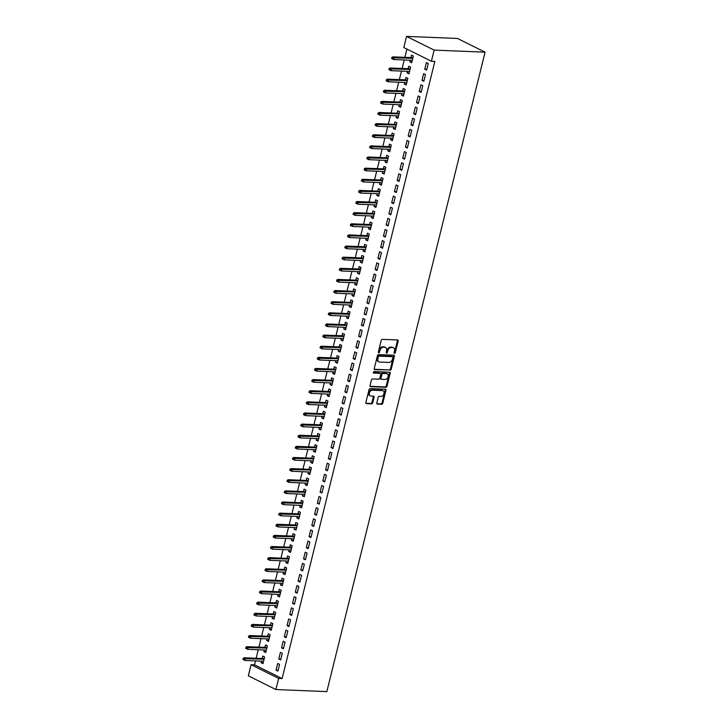 <?xml version="1.0" encoding="UTF-8"?>
<svg xmlns="http://www.w3.org/2000/svg" width="728" height="728" viewBox="0 0 728 728"><rect width="100%" height="100%" fill="white"/><g stroke="black" fill="none" stroke-linecap="round" stroke-linejoin="round"><path stroke-width="1.09" d="M394.503 353.444A0.81 0.564 116.4 0 0 395.286 352.698L398.161 341.095A1.156 0.81 116.4 0 0 397.579 339.967L382.327 339.348A1.156 0.81 116.4 0 0 381.208 340.404L378.342 352.015A0.81 0.564 116.4 0 0 379.525 352.061L379.898 350.559A3.685 2.594 116.4 0 1 383.474 347.174L384.748 347.229A3.685 2.594 116.4 0 1 385.522 347.42A3.685 2.594 116.4 0 1 386.595 350.832L386.222 352.334A0.81 0.564 116.4 0 0 387.405 352.379L387.778 350.878A3.685 2.594 116.4 0 1 391.355 347.493L392.629 347.547A3.685 2.594 116.4 0 1 393.402 347.738A3.685 2.594 116.4 0 1 394.476 351.151L394.103 352.652A0.81 0.564 116.4 0 0 394.503 353.444M394.076 352.98A0.81 0.564 116.4 0 0 394.54 352.325L397.415 340.722A1.156 0.81 116.4 0 0 397.361 339.958M378.314 352.343A0.81 0.564 116.4 0 0 378.778 351.688L379.151 350.186L379.898 350.559M386.195 352.661A0.81 0.564 116.4 0 0 386.659 352.006L387.032 350.505L387.778 350.878M376.813 402.948A1.156 0.81 116.4 0 0 377.395 404.076L381.672 404.249A1.156 0.81 116.4 0 0 382.791 403.194L385.976 390.299A1.156 0.81 116.4 0 0 385.403 389.171L370.152 388.561A1.156 0.81 116.4 0 0 369.032 389.616L365.847 402.502A1.156 0.81 116.4 0 0 366.421 403.631L371.589 403.84A1.156 0.81 116.4 0 0 372.709 402.784L374.074 397.27A1.156 0.81 116.4 0 0 373.5 396.141L370.934 396.032A3.085 2.175 116.4 0 1 370.288 395.877A3.085 2.175 116.4 0 1 369.524 392.583A3.085 2.175 116.4 0 1 372.381 390.19L382.418 390.599A3.085 2.175 116.4 0 1 383.065 390.763A3.085 2.175 116.4 0 1 383.829 394.057A3.085 2.175 116.4 0 1 380.971 396.442L379.297 396.378A1.156 0.81 116.4 0 0 378.178 397.433L376.813 402.948M282.109 678.551L434.844 61.38L431.395 61.243L403.803 47.529L406.561 36.4L457.484 38.466L485.075 52.17L326.836 691.6L275.903 689.534L278.66 678.405L282.109 678.551L254.527 664.837L251.069 664.7L278.66 678.405M431.395 61.243L434.152 50.114L485.075 52.17M390.081 370.279A1.156 0.81 116.4 0 0 391.2 369.223L394.385 356.329A1.156 0.81 116.4 0 0 393.812 355.2L378.56 354.591A1.156 0.81 116.4 0 0 377.441 355.646L374.256 368.532A1.156 0.81 116.4 0 0 374.829 369.66L389.334 369.906A1.156 0.81 116.4 0 0 390.454 368.85L393.639 355.965A1.156 0.81 116.4 0 0 393.593 355.191M390.181 373.318L386.996 386.204A1.156 0.81 116.4 0 1 385.876 387.26L370.625 386.65A1.156 0.81 116.4 0 1 370.051 385.522L371.416 380.007A1.156 0.81 116.4 0 1 372.527 378.942L378.715 379.197A1.156 0.81 116.4 0 0 379.834 378.141L380.735 374.474A1.156 0.81 116.4 0 0 380.162 373.355L373.719 373.091A0.81 0.564 116.4 0 1 374.101 371.562L389.607 372.19A1.156 0.81 116.4 0 1 390.181 373.318L389.435 372.945L386.25 385.831L386.996 386.204M278.779 659.022L280.644 659.95L282.3 653.271L280.435 652.343L278.779 659.022L280.853 659.104M264.264 650.004L263.873 651.615L265.729 652.534L267.385 645.863L265.52 644.935L264.91 647.392M284.293 636.763L286.149 637.692L287.806 631.012L285.94 630.093L284.293 636.763L286.359 636.854M269.779 627.745L269.378 629.356L271.244 630.284L272.891 623.605L271.025 622.677L270.425 625.134M289.799 614.514L291.664 615.433L293.311 608.763L291.446 607.835L289.799 614.514L291.873 614.596M275.284 605.487L274.884 607.097L276.749 608.026L278.405 601.346L276.54 600.418L275.93 602.875M295.304 592.255L297.17 593.184L298.817 586.504L296.96 585.576L295.304 592.255L297.379 592.337M280.79 583.228L280.389 584.839L282.255 585.767L283.911 579.088L282.045 578.168L281.436 580.616M300.81 569.997L302.675 570.925L304.331 564.245L302.466 563.317L300.81 569.997L302.884 570.079M286.295 560.97L285.904 562.589L287.76 563.508L289.416 556.838L287.551 555.91L286.941 558.367M306.324 547.738L308.181 548.666L309.837 541.987L307.971 541.068L306.324 547.738L308.39 547.829M291.81 538.72L291.409 540.331L293.275 541.259L294.922 534.58L293.056 533.651L292.456 536.108M311.83 525.489L313.695 526.408L315.342 519.737L313.477 518.809L311.83 525.489L313.904 525.57M297.315 516.461L296.915 518.072L298.78 519L300.436 512.321L298.571 511.393L297.961 513.85M317.335 503.23L319.201 504.158L320.857 497.479L318.991 496.551L317.335 503.23L319.41 503.312M302.821 494.203L302.42 495.814L304.286 496.742L305.942 490.062L304.077 489.143L303.467 491.591M322.841 480.971L324.706 481.9L326.362 475.22L324.497 474.292L322.841 480.971L324.916 481.053M308.335 471.944L307.935 473.564L309.8 474.483L311.447 467.813L309.582 466.885L308.972 469.342M328.355 458.713L330.221 459.641L331.868 452.962L330.002 452.043L328.355 458.713L330.421 458.795M313.841 449.695L313.44 451.305L315.306 452.234L316.953 445.554L315.097 444.626L314.487 447.083M333.861 436.454L335.726 437.382L337.373 430.712L335.517 429.784L333.861 436.454L335.936 436.545M319.346 427.436L318.946 429.047L320.811 429.975L322.468 423.296L320.602 422.367L319.992 424.824M339.366 414.205L341.232 415.133L342.888 408.454L341.023 407.525L339.366 414.205L341.441 414.287M324.852 405.178L324.451 406.788L326.317 407.716L327.973 401.037L326.108 400.118L325.498 402.566M344.872 391.946L346.737 392.874L348.394 386.195L346.528 385.267L344.872 391.946L346.947 392.028M330.366 382.919L329.966 384.539L331.832 385.458L333.479 378.788L331.613 377.859L331.012 380.316M350.386 369.688L352.252 370.616L353.899 363.936L352.034 363.008L350.386 369.688L352.452 369.769M335.872 360.669L335.471 362.28L337.337 363.208L338.984 356.529L337.128 355.601L336.518 358.058M355.892 347.429L357.757 348.357L359.404 341.687L357.548 340.759L355.892 347.429L357.967 347.52M341.377 338.411L340.977 340.022L342.843 340.95L344.499 334.27L342.633 333.342L342.024 335.799M361.397 325.179L363.263 326.099L364.919 319.428L363.054 318.5L361.397 325.179L363.472 325.261M346.883 316.152L346.492 317.763L348.348 318.691L350.004 312.012L348.139 311.093L347.529 313.541M366.912 302.921L368.768 303.849L370.425 297.17L368.559 296.241L366.912 302.921L368.978 303.003M352.398 293.894L351.997 295.513L353.863 296.433L355.51 289.762L353.644 288.834L353.044 291.291M372.418 280.662L374.283 281.59L375.93 274.911L374.065 273.983L372.418 280.662L374.492 280.744M357.903 271.644L357.503 273.255L359.368 274.183L361.015 267.504L359.159 266.575L358.549 269.032M377.923 258.404L379.789 259.332L381.436 252.652L379.579 251.733L377.923 258.404L379.998 258.495M363.409 249.386L363.008 250.996L364.874 251.924L366.53 245.245L364.664 244.317L364.055 246.774M383.429 236.154L385.294 237.073L386.95 230.403L385.085 229.475L383.429 236.154L385.503 236.236M368.914 227.127L368.523 228.738L370.379 229.666L372.035 222.986L370.17 222.067L369.56 224.515M388.943 213.896L390.8 214.824L392.456 208.144L390.59 207.216L388.943 213.896L391.009 213.977M374.429 204.868L374.028 206.479L375.894 207.407L377.541 200.737L375.675 199.809L375.075 202.266M394.449 191.637L396.314 192.565L397.961 185.886L396.096 184.958L394.449 191.637L396.523 191.719M379.934 182.619L379.534 184.23L381.399 185.158L383.055 178.478L381.19 177.55L380.58 180.007M399.954 169.378L401.82 170.306L403.476 163.627L401.61 162.708L399.954 169.378L402.029 169.469M385.44 160.36L385.039 161.971L386.905 162.899L388.561 156.22L386.695 155.292L386.086 157.749M405.46 147.129L407.325 148.048L408.981 141.378L407.116 140.449L405.46 147.129L407.534 147.211M390.945 138.102L390.554 139.712L392.41 140.641L394.066 133.961L392.201 133.033L391.591 135.49M410.974 124.87L412.831 125.798L414.487 119.119L412.621 118.191L410.974 124.87L413.04 124.952M396.46 115.843L396.059 117.454L397.925 118.382L399.572 111.712L397.706 110.783L397.106 113.231M416.48 102.612L418.345 103.54L419.992 96.86L418.127 95.932L416.48 102.612L418.555 102.694M401.965 93.584L401.565 95.204L403.43 96.123L405.087 89.453L403.221 88.525L402.611 90.982M421.985 80.353L423.851 81.281L425.507 74.602L423.641 73.683L421.985 80.353L424.06 80.444M407.471 71.335L407.07 72.946L408.936 73.874L410.592 67.194L408.726 66.266L408.117 68.723M406.916 49.067L404.859 57.348M404.213 59.96L402.111 68.478M401.465 71.089L399.354 79.607M398.707 82.218L396.605 90.736M395.959 93.348L393.848 101.865M393.202 104.477L391.091 112.995M390.445 115.597L388.343 124.124M387.696 126.727L385.585 135.244M384.939 137.856L382.828 146.374M382.182 148.985L380.08 157.503M379.434 160.114L377.322 168.632M376.676 171.244L374.565 179.761M373.919 182.373L371.817 190.891M371.171 193.502L369.06 202.02M368.414 204.632L366.311 213.149M365.665 215.752L363.554 224.279M362.908 226.881L360.797 235.399M360.151 238.011L358.049 246.528M357.403 249.14L355.291 257.657M354.645 260.269L352.534 268.787M351.888 271.398L349.786 279.916M349.14 282.528L347.029 291.045M346.382 293.657L344.271 302.175M343.634 304.777L341.523 313.304M340.877 315.906L338.766 324.424M338.12 327.036L336.017 335.553M335.371 338.165L333.26 346.683M332.614 349.294L330.503 357.812M329.857 360.424L327.755 368.941M327.109 371.553L324.997 380.071M324.351 382.682L322.24 391.2M321.594 393.812L319.492 402.329M318.846 404.932L316.735 413.449M316.089 416.061L313.986 424.579M313.34 427.19L311.229 435.708M310.583 438.32L308.472 446.837M307.826 449.449L305.724 457.967M305.077 460.578L302.966 469.096M302.32 471.708L300.209 480.225M299.563 482.837L297.461 491.355M296.815 493.957L294.704 502.484M294.057 505.086L291.946 513.604M291.309 516.216L289.198 524.733M288.552 527.345L286.441 535.863M285.795 538.474L283.692 546.992M283.046 549.604L280.935 558.121M280.289 560.733L278.178 569.25M277.532 571.862L275.43 580.38M274.784 582.982L272.672 591.509M272.026 594.112L269.915 602.629M269.269 605.241L267.167 613.759M266.521 616.37L264.41 624.888M263.764 627.5L261.661 636.017M261.015 638.629L258.904 647.146M258.258 649.758L256.147 658.276M255.501 660.888L254.527 664.837M410.228 60.206L409.828 61.816L411.693 62.745L413.34 56.065L411.484 55.137L410.874 57.594M424.743 69.224L426.608 70.152L428.255 63.482L426.39 62.553L424.743 69.224L426.817 69.315M404.723 82.464L404.322 84.075L406.188 85.003L407.835 78.324L405.969 77.395L405.369 79.853M419.237 91.482L421.093 92.41L422.75 85.731L420.884 84.803L419.237 91.482L421.303 91.564M399.208 104.714L398.817 106.334L400.673 107.253L402.329 100.582L400.464 99.654L399.854 102.111M413.722 113.741L415.588 114.669L417.244 107.99L415.379 107.062L413.722 113.741L415.797 113.823M393.702 126.972L393.302 128.583L395.168 129.511L396.824 122.832L394.958 121.913L394.349 124.361M408.217 135.999L410.082 136.928L411.73 130.248L409.873 129.32L408.217 135.999L410.292 136.081M388.197 149.231L387.796 150.842L389.662 151.77L391.309 145.09L389.453 144.162L388.843 146.619M402.711 158.249L404.577 159.177L406.224 152.507L404.359 151.579L402.711 158.249L404.777 158.34M382.691 171.489L382.291 173.1L384.156 174.028L385.804 167.349L383.938 166.421L383.338 168.878M397.197 180.508L399.062 181.436L400.719 174.756L398.853 173.837L397.197 180.508L399.272 180.589M377.177 193.739L376.776 195.359L378.642 196.278L380.298 189.608L378.433 188.679L377.823 191.136M391.691 202.766L393.557 203.694L395.213 197.015L393.348 196.087L391.691 202.766L393.766 202.848M371.671 215.998L371.271 217.608L373.136 218.537L374.793 211.857L372.927 210.938L372.317 213.386M386.186 225.025L388.051 225.953L389.698 219.274L387.842 218.345L386.186 225.025L388.261 225.107M366.166 238.256L365.765 239.867L367.631 240.795L369.278 234.116L367.422 233.188L366.812 235.644M380.68 247.283L382.546 248.203L384.193 241.532L382.327 240.604L380.68 247.283L382.746 247.365M360.66 260.515L360.26 262.126L362.125 263.054L363.773 256.374L361.907 255.446L361.306 257.903M375.166 269.533L377.031 270.461L378.687 263.782L376.822 262.863L375.166 269.533L377.24 269.624M355.146 282.764L354.745 284.384L356.611 285.303L358.267 278.633L356.401 277.705L355.792 280.162M369.66 291.791L371.526 292.72L373.182 286.04L371.316 285.112L369.66 291.791L371.735 291.873M349.64 305.023L349.24 306.634L351.105 307.562L352.762 300.882L350.896 299.963L350.286 302.411M364.155 314.05L366.02 314.978L367.667 308.299L365.802 307.371L364.155 314.05L366.23 314.132M344.135 327.281L343.734 328.892L345.6 329.82L347.247 323.141L345.381 322.213L344.781 324.67M358.649 336.309L360.506 337.228L362.162 330.558L360.296 329.629L358.649 336.309L360.715 336.391M338.62 349.54L338.229 351.151L340.085 352.079L341.741 345.4L339.876 344.471L339.266 346.928M353.135 358.558L355 359.486L356.656 352.807L354.791 351.888L353.135 358.558L355.209 358.649M333.115 371.79L332.714 373.409L334.58 374.329L336.236 367.658L334.37 366.73L333.761 369.187M347.629 380.817L349.495 381.745L351.151 375.066L349.285 374.137L347.629 380.817L349.704 380.899M327.609 394.048L327.209 395.659L329.074 396.587L330.73 389.917L328.865 388.989L328.255 391.436M342.124 403.075L343.989 404.004L345.636 397.324L343.771 396.396L342.124 403.075L344.198 403.157M322.104 416.307L321.703 417.918L323.569 418.846L325.216 412.166L323.35 411.238L322.75 413.695M336.618 425.334L338.474 426.253L340.131 419.583L338.265 418.655L336.618 425.334L338.684 425.416M316.589 438.565L316.198 440.176L318.054 441.104L319.71 434.425L317.845 433.497L317.235 435.954M331.104 447.584L332.969 448.512L334.625 441.832L332.76 440.913L331.104 447.584L333.178 447.675M311.084 460.824L310.683 462.435L312.549 463.363L314.205 456.684L312.339 455.755L311.73 458.212M325.598 469.842L327.464 470.77L329.111 464.091L327.254 463.163L325.598 469.842L327.673 469.924M305.578 483.074L305.178 484.684L307.043 485.612L308.69 478.942L306.834 478.014L306.224 480.471M320.093 492.101L321.958 493.029L323.605 486.35L321.74 485.421L320.093 492.101L322.167 492.183M300.072 505.332L299.672 506.943L301.538 507.871L303.185 501.192L301.319 500.273L300.719 502.72M314.587 514.359L316.443 515.278L318.1 508.608L316.234 507.68L314.587 514.359L316.653 514.441M294.558 527.591L294.167 529.201L296.023 530.13L297.679 523.45L295.814 522.522L295.204 524.979M309.072 536.609L310.938 537.537L312.594 530.858L310.729 529.939L309.072 536.609L311.147 536.7M289.052 549.849L288.652 551.46L290.517 552.388L292.174 545.709L290.308 544.781L289.699 547.238M303.567 558.867L305.432 559.796L307.079 553.116L305.223 552.188L303.567 558.867L305.642 558.949M283.547 572.099L283.147 573.719L285.012 574.638L286.659 567.967L284.803 567.039L284.193 569.496M298.061 581.126L299.927 582.054L301.574 575.375L299.709 574.447L298.061 581.126L300.127 581.208M278.041 594.357L277.641 595.968L279.507 596.896L281.154 590.217L279.288 589.298L278.688 591.746M292.547 603.385L294.412 604.304L296.069 597.633L294.203 596.705L292.547 603.385L294.622 603.466M272.527 616.616L272.126 618.227L273.992 619.155L275.648 612.476L273.783 611.547L273.173 614.004M287.041 625.634L288.907 626.562L290.563 619.892L288.697 618.964L287.041 625.634L289.116 625.725M267.021 638.875L266.621 640.485L268.486 641.413L270.143 634.734L268.277 633.806L267.667 636.263M281.536 647.893L283.401 648.821L285.048 642.141L283.183 641.213L281.536 647.893L283.611 647.975M261.516 661.124L261.115 662.744L262.981 663.663L264.628 656.993L262.772 656.065L262.162 658.521M276.03 670.151L277.887 671.08L279.543 664.4L277.677 663.472L276.03 670.151L278.096 670.233M275.903 689.534L248.321 675.83L251.069 664.7M434.152 50.114L406.561 36.4M409.828 61.816L411.902 61.898M407.07 72.946L409.145 73.028M404.322 84.075L406.397 84.157M401.565 95.204L403.64 95.286M398.817 106.334L400.882 106.415M396.059 117.454L398.134 117.545M393.302 128.583L395.377 128.674M390.554 139.712L392.62 139.794M387.796 150.842L389.871 150.923M385.039 161.971L387.114 162.053M382.291 173.1L384.357 173.182M379.534 184.23L381.609 184.311M376.776 195.359L378.851 195.441M374.028 206.479L376.103 206.57M371.271 217.608L373.346 217.699M368.523 228.738L370.588 228.82M365.765 239.867L367.84 239.949M363.008 250.996L365.083 251.078M360.26 262.126L362.326 262.207M357.503 273.255L359.577 273.337M354.745 284.384L356.82 284.466M351.997 295.513L354.072 295.595M349.24 306.634L351.315 306.725M346.492 317.763L348.557 317.854M343.734 328.892L345.809 328.974M340.977 340.022L343.052 340.103M338.229 351.151L340.295 351.233M335.471 362.28L337.546 362.362M332.714 373.409L334.789 373.491M329.966 384.539L332.032 384.621M327.209 395.659L329.284 395.75M324.451 406.788L326.526 406.879M321.703 417.918L323.778 417.999M318.946 429.047L321.021 429.129M316.198 440.176L318.263 440.258M313.44 451.305L315.515 451.387M310.683 462.435L312.758 462.517M307.935 473.564L310.001 473.646M305.178 484.684L307.252 484.775M302.42 495.814L304.495 495.905M299.672 506.943L301.747 507.025M296.915 518.072L298.99 518.154M294.167 529.201L296.232 529.283M291.409 540.331L293.484 540.413M288.652 551.46L290.727 551.542M285.904 562.589L287.969 562.671M283.147 573.719L285.221 573.8M280.389 584.839L282.464 584.93M277.641 595.968L279.707 596.059M274.884 607.097L276.959 607.179M272.126 618.227L274.201 618.309M269.378 629.356L271.453 629.438M266.621 640.485L268.696 640.567M263.873 651.615L265.938 651.697M261.115 662.744L263.19 662.826M393.402 347.738L392.656 347.365A3.685 2.594 116.4 0 0 391.882 347.174L392.629 347.547M387.032 350.505A3.685 2.594 116.4 0 1 390.608 347.12L391.882 347.174M385.522 347.42L384.775 347.047A3.685 2.594 116.4 0 0 384.002 346.856L384.748 347.229M379.151 350.186A3.685 2.594 116.4 0 1 382.728 346.801L384.002 346.856M374.301 369.296L389.334 369.906M392.902 357.484A0.81 0.564 116.4 0 0 392.501 356.693L379.115 356.156A0.81 0.564 116.4 0 0 378.333 356.893L377.941 358.476A3.685 2.594 116.4 0 0 379.006 361.889A3.685 2.594 116.4 0 0 379.789 362.08L388.934 362.453A3.685 2.594 116.4 0 0 392.51 359.068L392.902 357.484M392.064 356.474A0.81 0.564 116.4 0 0 391.755 356.329L392.501 356.693M379.006 361.889L378.26 361.516A3.685 2.594 116.4 0 1 377.195 358.103L377.586 356.52A0.81 0.564 116.4 0 1 378.369 355.783L391.755 356.329M370.097 386.286L385.13 386.896A1.156 0.81 116.4 0 0 386.25 385.831M379.852 373.2A1.156 0.81 116.4 0 0 379.415 372.982L373.318 372.736M385.13 379.452A3.085 2.175 116.4 0 0 387.988 377.068A3.085 2.175 116.4 0 0 387.232 373.773A3.085 2.175 116.4 0 0 386.577 373.61L383.046 373.464A1.156 0.81 116.4 0 0 381.927 374.529L381.017 378.187A1.156 0.81 116.4 0 0 381.599 379.315L385.13 379.452M387.232 373.773L386.486 373.4A3.085 2.175 116.4 0 0 385.831 373.246L386.577 373.61M380.853 378.942A1.156 0.81 116.4 0 1 380.271 377.814L381.181 374.156A1.156 0.81 116.4 0 1 382.3 373.1L385.831 373.246M389.435 372.945A1.156 0.81 116.4 0 0 389.389 372.181M383.065 390.763L382.318 390.39A3.085 2.175 116.4 0 0 381.672 390.226L382.418 390.599M370.288 395.877L369.542 395.504A3.085 2.175 116.4 0 1 368.778 392.21A3.085 2.175 116.4 0 1 371.635 389.826L381.672 390.226M365.893 403.267L370.843 403.467A1.156 0.81 116.4 0 0 371.963 402.411L373.327 396.897A1.156 0.81 116.4 0 0 373.282 396.132M376.867 403.712L380.926 403.876A1.156 0.81 116.4 0 0 382.045 402.821L385.23 389.935A1.156 0.81 116.4 0 0 385.185 389.171M391.91 57.412L391.637 58.522L392.383 58.895L392.656 57.785L391.91 57.412L392.847 56.866L394.185 57.53L393.693 59.532L412.303 60.288M392.656 57.785L412.794 58.285M392.847 56.866L412.949 57.676M393.693 59.532L392.383 58.895M389.161 68.541L388.879 69.651L389.626 70.025L389.908 68.914L389.161 68.541L390.09 67.995L391.436 68.66L390.936 70.662L409.546 71.417M389.908 68.914L410.046 69.415M390.09 67.995L410.192 68.805M390.936 70.662L389.626 70.025M386.404 79.671L386.131 80.781L386.877 81.154L387.15 80.044L386.404 79.671L387.341 79.125L388.679 79.789L388.188 81.791L406.788 82.546M387.15 80.044L407.289 80.544M387.341 79.125L407.434 79.934M388.188 81.791L386.877 81.154M383.647 90.8L383.374 91.91L384.12 92.283L384.393 91.164L383.647 90.8L384.584 90.245L385.931 90.918L385.431 92.92L404.04 93.675M384.393 91.164L404.531 91.673M384.584 90.245L404.686 91.064M385.431 92.92L384.12 92.283M380.899 101.929L380.617 103.039L381.363 103.412L381.645 102.293L380.899 101.929L381.827 101.374L383.174 102.047L382.673 104.049L401.283 104.805M381.645 102.293L401.783 102.794M381.827 101.374L401.929 102.193M382.673 104.049L381.363 103.412M378.141 113.049L377.868 114.169L378.615 114.533L378.888 113.422L378.141 113.049L379.079 112.503L380.416 113.177L379.925 115.179L398.534 115.925M378.888 113.422L399.026 113.923M379.079 112.503L399.171 113.322M379.925 115.179L378.615 114.533M375.384 124.179L375.111 125.298L375.857 125.662L376.13 124.552L375.384 124.179L376.321 123.633L377.668 124.297L377.168 126.308L395.777 127.054M376.13 124.552L396.269 125.052M376.321 123.633L396.423 124.452M377.168 126.308L375.857 125.662M372.636 135.308L372.363 136.427L373.109 136.791L373.382 135.681L372.636 135.308L373.564 134.762L374.911 135.426L374.41 137.428L393.02 138.184M373.382 135.681L393.52 136.181M373.564 134.762L393.666 135.572M374.41 137.428L373.109 136.791M369.879 146.437L369.606 147.547L370.352 147.921L370.625 146.81L369.879 146.437L370.816 145.891L372.154 146.556L371.662 148.558L390.272 149.313M370.625 146.81L390.763 147.311M370.816 145.891L390.918 146.701M371.662 148.558L370.352 147.921M367.13 157.567L366.848 158.677L367.594 159.05L367.877 157.94L367.13 157.567L368.059 157.021L369.405 157.685L368.905 159.687L387.514 160.442M367.877 157.94L388.006 158.44M368.059 157.021L388.161 157.83M368.905 159.687L367.594 159.05M364.373 168.696L364.1 169.806L364.846 170.179L365.119 169.069L364.373 168.696L365.31 168.15L366.648 168.814L366.157 170.816L384.757 171.571M365.119 169.069L385.258 169.569M365.31 168.15L385.403 168.96M366.157 170.816L364.846 170.179M361.616 179.825L361.343 180.935L362.089 181.308L362.362 180.189L361.616 179.825L362.553 179.279L363.891 179.943L363.399 181.945L382.009 182.701M362.362 180.189L382.5 180.699M362.553 179.279L382.655 180.089M363.399 181.945L362.089 181.308M358.868 190.954L358.586 192.065L359.332 192.438L359.614 191.318L358.868 190.954L359.796 190.399L361.143 191.073L360.642 193.075L379.252 193.83M359.614 191.318L379.752 191.828M359.796 190.399L379.898 191.218M360.642 193.075L359.332 192.438M356.11 202.075L355.837 203.194L356.584 203.567L356.856 202.448L356.11 202.075L357.048 201.529L358.385 202.202L357.894 204.204L376.494 204.959M356.856 202.448L376.995 202.948M357.048 201.529L377.14 202.348M357.894 204.204L356.584 203.567M353.353 213.204L353.08 214.323L353.826 214.687L354.099 213.577L353.353 213.204L354.29 212.658L355.637 213.322L355.137 215.333L373.746 216.079M354.099 213.577L374.238 214.078M354.29 212.658L374.392 213.477M355.137 215.333L353.826 214.687M350.605 224.333L350.332 225.453L351.069 225.817L351.351 224.706L350.605 224.333L351.533 223.787L352.88 224.452L352.379 226.453L370.989 227.209M351.351 224.706L371.489 225.207M351.533 223.787L371.635 224.606M352.379 226.453L351.069 225.817M347.848 235.463L347.575 236.573L348.321 236.946L348.594 235.836L347.848 235.463L348.785 234.916L350.123 235.581L349.631 237.583L368.241 238.338M348.594 235.836L368.732 236.336M348.785 234.916L368.887 235.726M349.631 237.583L348.321 236.946M345.099 246.592L344.817 247.702L345.563 248.075L345.836 246.965L345.099 246.592L346.028 246.046L347.374 246.71L346.874 248.712L365.483 249.467M345.836 246.965L365.975 247.465M346.028 246.046L366.129 246.856M346.874 248.712L345.563 248.075M342.342 257.721L342.069 258.831L342.815 259.204L343.088 258.094L342.342 257.721L343.279 257.175L344.617 257.839L344.126 259.841L362.726 260.597M343.088 258.094L363.226 258.595M343.279 257.175L363.372 257.985M344.126 259.841L342.815 259.204M339.585 268.85L339.312 269.961L340.058 270.334L340.331 269.224L339.585 268.85L340.522 268.304L341.86 268.969L341.368 270.971L359.978 271.726M340.331 269.224L360.469 269.724M340.522 268.304L360.624 269.114M341.368 270.971L340.058 270.334M336.837 279.98L336.554 281.09L337.301 281.463L337.583 280.344L336.837 279.98L337.765 279.425L339.111 280.098L338.611 282.1L357.221 282.855M337.583 280.344L357.712 280.853M337.765 279.425L357.867 280.244M338.611 282.1L337.301 281.463M334.079 291.109L333.806 292.219L334.552 292.592L334.825 291.473L334.079 291.109L335.017 290.554L336.354 291.227L335.863 293.229L354.463 293.985M334.825 291.473L354.964 291.974M335.017 290.554L355.109 291.373M335.863 293.229L334.552 292.592M331.322 302.229L331.049 303.349L331.795 303.713L332.068 302.602L331.322 302.229L332.259 301.683L333.597 302.357L333.106 304.359L351.715 305.105M332.068 302.602L352.206 303.103M332.259 301.683L352.361 302.502M333.106 304.359L331.795 303.713M328.574 313.359L328.292 314.478L329.038 314.842L329.32 313.732L328.574 313.359L329.502 312.812L330.849 313.477L330.348 315.488L348.958 316.234M329.32 313.732L349.458 314.232M329.502 312.812L349.604 313.632M330.348 315.488L329.038 314.842M325.816 324.488L325.543 325.598L326.29 325.971L326.563 324.861L325.816 324.488L326.754 323.942L328.091 324.606L327.6 326.608L346.2 327.363M326.563 324.861L346.701 325.361M326.754 323.942L346.846 324.752M327.6 326.608L326.29 325.971M323.059 335.617L322.786 336.727L323.532 337.1L323.805 335.99L323.059 335.617L323.996 335.071L325.343 335.735L324.843 337.737L343.452 338.493M323.805 335.99L343.944 336.491M323.996 335.071L344.098 335.881M324.843 337.737L323.532 337.1M320.311 346.746L320.038 347.857L320.784 348.23L321.057 347.12L320.311 346.746L321.239 346.2L322.586 346.865L322.085 348.867L340.695 349.622M321.057 347.12L341.195 347.62M321.239 346.2L341.341 347.01M322.085 348.867L320.784 348.23M317.554 357.876L317.281 358.986L318.027 359.359L318.3 358.249L317.554 357.876L318.491 357.33L319.829 357.994L319.337 359.996L337.947 360.751M318.3 358.249L338.438 358.749M318.491 357.33L338.593 358.14M319.337 359.996L318.027 359.359M314.805 369.005L314.523 370.115L315.269 370.488L315.543 369.369L314.805 369.005L315.734 368.45L317.08 369.123L316.58 371.125L335.189 371.881M315.543 369.369L335.681 369.879M315.734 368.45L335.836 369.269M316.58 371.125L315.269 370.488M312.048 380.134L311.775 381.245L312.521 381.618L312.794 380.498L312.048 380.134L312.985 379.579L314.323 380.253L313.832 382.255L332.432 383.01M312.794 380.498L332.933 380.999M312.985 379.579L333.078 380.398M313.832 382.255L312.521 381.618M309.291 391.255L309.018 392.374L309.764 392.738L310.037 391.628L309.291 391.255L310.228 390.709L311.566 391.382L311.074 393.384L329.684 394.13M310.037 391.628L330.175 392.128M310.228 390.709L330.33 391.528M311.074 393.384L309.764 392.738M306.543 402.384L306.261 403.503L307.007 403.867L307.289 402.757L306.543 402.384L307.471 401.838L308.818 402.502L308.317 404.513L326.927 405.259M307.289 402.757L327.427 403.257M307.471 401.838L327.573 402.657M308.317 404.513L307.007 403.867M303.785 413.513L303.512 414.632L304.259 414.996L304.531 413.886L303.785 413.513L304.723 412.967L306.06 413.631L305.569 415.633L324.169 416.389M304.531 413.886L324.67 414.387M304.723 412.967L324.815 413.777M305.569 415.633L304.259 414.996M301.028 424.642L300.755 425.753L301.501 426.126L301.774 425.016L301.028 424.642L301.965 424.096L303.312 424.761L302.812 426.763L321.421 427.518M301.774 425.016L321.913 425.516M301.965 424.096L322.067 424.906M302.812 426.763L301.501 426.126M298.28 435.772L298.007 436.882L298.744 437.255L299.026 436.145L298.28 435.772L299.208 435.226L300.555 435.89L300.054 437.892L318.664 438.647M299.026 436.145L319.164 436.645M299.208 435.226L319.31 436.036M300.054 437.892L298.744 437.255M295.523 446.901L295.25 448.011L295.996 448.384L296.269 447.274L295.523 446.901L296.46 446.355L297.798 447.019L297.306 449.021L315.916 449.777M296.269 447.274L316.407 447.775M296.46 446.355L316.562 447.165M297.306 449.021L295.996 448.384M292.774 458.03L292.492 459.141L293.238 459.514L293.511 458.394L292.774 458.03L293.702 457.484L295.049 458.149L294.549 460.151L313.158 460.906M293.511 458.394L313.65 458.904M293.702 457.484L313.804 458.294M294.549 460.151L293.238 459.514M290.017 469.16L289.744 470.27L290.49 470.643L290.763 469.524L290.017 469.16L290.954 468.605L292.292 469.278L291.801 471.28L310.401 472.035M290.763 469.524L310.901 470.033M290.954 468.605L311.047 469.424M291.801 471.28L290.49 470.643M287.26 480.289L286.987 481.399L287.733 481.772L288.006 480.653L287.26 480.289L288.197 479.734L289.535 480.407L289.043 482.409L307.653 483.165M288.006 480.653L308.144 481.153M288.197 479.734L308.299 480.553M289.043 482.409L287.733 481.772M284.512 491.409L284.229 492.528L284.976 492.892L285.258 491.782L284.512 491.409L285.44 490.863L286.786 491.527L286.286 493.539L304.896 494.285M285.258 491.782L305.387 492.283M285.44 490.863L305.542 491.682M286.286 493.539L284.976 492.892M281.754 502.538L281.481 503.658L282.227 504.022L282.5 502.911L281.754 502.538L282.691 501.992L284.029 502.657L283.538 504.659L302.138 505.414M282.5 502.911L302.639 503.412M282.691 501.992L302.784 502.811M283.538 504.659L282.227 504.022M278.997 513.668L278.724 514.778L279.47 515.151L279.743 514.041L278.997 513.668L279.934 513.122L281.272 513.786L280.781 515.788L299.39 516.543M279.743 514.041L299.881 514.541M279.934 513.122L300.036 513.932M280.781 515.788L279.47 515.151M276.249 524.797L275.967 525.907L276.713 526.28L276.995 525.17L276.249 524.797L277.177 524.251L278.524 524.915L278.023 526.917L296.633 527.673M276.995 525.17L297.133 525.671M277.177 524.251L297.279 525.061M278.023 526.917L276.713 526.28M273.491 535.926L273.218 537.037L273.965 537.41L274.238 536.299L273.491 535.926L274.429 535.38L275.766 536.045L275.275 538.047L293.875 538.802M274.238 536.299L294.376 536.8M274.429 535.38L294.522 536.19M275.275 538.047L273.965 537.41M270.734 547.056L270.461 548.166L271.207 548.539L271.48 547.429L270.734 547.056L271.671 546.51L273.018 547.174L272.518 549.176L291.127 549.931M271.48 547.429L291.619 547.929M271.671 546.51L291.773 547.32M272.518 549.176L271.207 548.539M267.986 558.185L267.713 559.295L268.45 559.668L268.732 558.549L267.986 558.185L268.914 557.63L270.261 558.303L269.76 560.305L288.37 561.06M268.732 558.549L288.87 559.059M268.914 557.63L289.016 558.449M269.76 560.305L268.45 559.668M265.229 569.314L264.956 570.424L265.702 570.798L265.975 569.678L265.229 569.314L266.166 568.759L267.504 569.433L267.012 571.435L285.622 572.19M265.975 569.678L286.113 570.179M266.166 568.759L286.268 569.578M267.012 571.435L265.702 570.798M262.48 580.434L262.198 581.554L262.945 581.918L263.218 580.808L262.48 580.434L263.409 579.888L264.755 580.562L264.255 582.564L282.864 583.31M263.218 580.808L283.356 581.308M263.409 579.888L283.511 580.707M264.255 582.564L262.945 581.918M259.723 591.564L259.45 592.683L260.196 593.047L260.469 591.937L259.723 591.564L260.66 591.018L261.998 591.682L261.507 593.693L280.107 594.439M260.469 591.937L280.608 592.437M260.66 591.018L280.753 591.837M261.507 593.693L260.196 593.047M256.966 602.693L256.693 603.803L257.439 604.176L257.712 603.066L256.966 602.693L257.903 602.147L259.241 602.811L258.749 604.813L277.359 605.569M257.712 603.066L277.85 603.567M257.903 602.147L278.005 602.957M258.749 604.813L257.439 604.176M254.218 613.822L253.936 614.933L254.682 615.306L254.964 614.195L254.218 613.822L255.146 613.276L256.493 613.941L255.992 615.943L274.602 616.698M254.964 614.195L275.102 614.696M255.146 613.276L275.248 614.086M255.992 615.943L254.682 615.306M251.46 624.952L251.187 626.062L251.934 626.435L252.206 625.325L251.46 624.952L252.398 624.406L253.735 625.07L253.244 627.072L271.844 627.827M252.206 625.325L272.345 625.825M252.398 624.406L272.49 625.216M253.244 627.072L251.934 626.435M248.703 636.081L248.43 637.191L249.176 637.564L249.449 636.454L248.703 636.081L249.64 635.535L250.987 636.199L250.487 638.201L269.096 638.957M249.449 636.454L269.588 636.955M249.64 635.535L269.742 636.345M250.487 638.201L249.176 637.564M245.955 647.21L245.673 648.32L246.419 648.694L246.701 647.574L245.955 647.21L246.883 646.664L248.23 647.329L247.729 649.331L266.339 650.086M246.701 647.574L266.839 648.084M246.883 646.664L266.985 647.474M247.729 649.331L246.419 648.694M243.198 658.34L242.924 659.45L243.671 659.823L243.944 658.704L243.198 658.34L244.135 657.784L245.472 658.458L244.981 660.46L263.591 661.215M243.944 658.704L264.082 659.204M244.135 657.784L264.228 658.603M244.981 660.46L243.671 659.823M394.54 352.325L395.286 352.698M378.778 351.688L379.525 352.061M386.659 352.006L387.405 352.379M390.608 347.12L391.355 347.493M382.728 346.801L383.474 347.174M397.415 340.722L398.161 341.095M393.639 355.965L394.385 356.329M390.454 368.85L391.2 369.223M378.369 355.783L379.115 356.156M377.586 356.52L378.333 356.893M377.195 358.103L377.941 358.476M385.13 386.896L385.876 387.26M379.415 372.982L380.162 373.355M382.3 373.1L383.046 373.464M381.181 374.156L381.927 374.529M380.271 377.814L381.017 378.187M371.635 389.826L372.381 390.19M373.327 396.897L374.074 397.27M371.963 402.411L372.709 402.784M370.843 403.467L371.589 403.84M385.23 389.935L385.976 390.299M382.045 402.821L382.791 403.194M380.926 403.876L381.672 404.249M391.928 356.365L392.665 356.738M379.661 373.045L380.407 373.409M380.608 378.879L381.354 379.252"/></g></svg>
